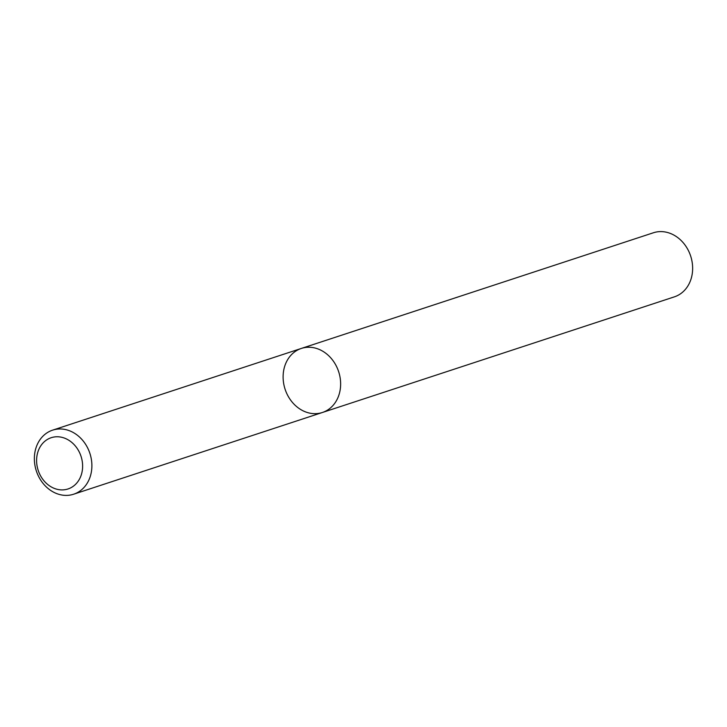 <?xml version="1.0" encoding="UTF-8"?>
<svg xmlns="http://www.w3.org/2000/svg" width="727" height="727" viewBox="0 0 727 727"><rect width="100%" height="100%" fill="white"/><g stroke="black" fill="none" stroke-linecap="round" stroke-linejoin="round"><path stroke-width="1.09" d="M89.984 477.303A33.715 28.18 71.8 0 1 73.645 494.215A33.715 28.18 71.8 0 1 36.35 470.978A33.715 28.18 71.8 0 1 52.598 430.157A33.715 28.18 71.8 0 1 83.378 441.216A33.715 28.18 71.8 0 1 89.984 477.303M322.397 412.491L674.402 296.843A33.715 28.18 -108.2 0 0 690.65 256.022A33.715 28.18 -108.2 0 0 653.355 232.785L301.351 348.433A33.715 28.18 71.8 0 1 332.13 359.492A33.715 28.18 71.8 0 1 338.727 395.579A33.715 28.18 71.8 0 1 322.397 412.491A33.715 28.18 71.8 0 1 291.618 401.422A33.715 28.18 71.8 0 1 285.011 365.345A33.715 28.18 71.8 0 1 301.351 348.433A33.715 28.18 71.8 0 1 332.13 359.492A33.715 28.18 71.8 0 1 338.727 395.579A33.715 28.18 71.8 0 1 322.397 412.491L73.645 494.215M81.097 475.431A26.972 22.546 -108.2 0 0 55.997 436.8A26.972 22.546 -108.2 0 0 41.73 477.775A26.972 22.546 -108.2 0 0 81.097 475.431M301.351 348.433L52.598 430.157"/></g></svg>
